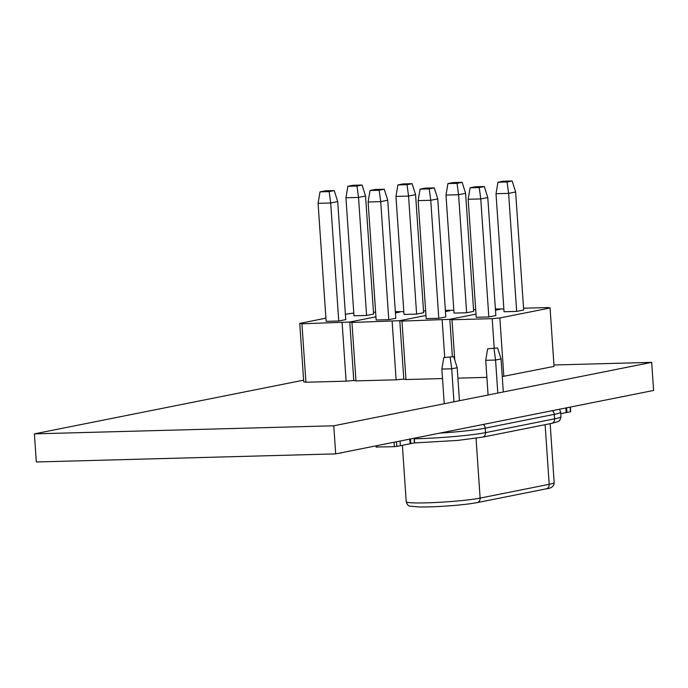 <?xml version="1.0" encoding="UTF-8"?>
<svg xmlns="http://www.w3.org/2000/svg" width="688" height="688" viewBox="0 0 688 688"><rect width="100%" height="100%" fill="white"/><g stroke="black" fill="none" stroke-linecap="round" stroke-linejoin="round"><path stroke-width="1.03" d="M553.952 364.993L651.682 362.361L653.6 390.457L335.684 453.891L36.318 461.975L34.4 433.87L303.623 380.154M335.684 453.891L333.766 425.786L34.4 433.87M651.682 362.361L333.766 425.786M341.179 453.022L339.855 453.057M497.579 347.947L487.654 348.825L497.579 347.947L501.045 358.947L495.566 360.039L497.811 393.054M494.027 348.653L495.566 360.039L485.719 360.306L488.084 394.998M501.045 358.947L503.298 391.962M453.727 356.694L443.803 357.571L453.727 356.694L457.193 367.693L451.715 368.785L453.96 401.809M450.176 357.399L451.715 368.785L441.868 369.052L444.233 403.744M457.193 367.693L459.446 400.708M441.868 369.052L443.803 357.571M485.719 360.306L487.654 348.825M403.813 311.673L395.333 311.673M375.631 312.197L373.481 312.257M353.787 313.023L345.393 314.278M325.914 318.166L299.753 323.386L303.735 381.831L305.919 382.244L301.929 323.799L299.753 323.386M399.986 312.017L395.419 312.928L399.986 312.017M342.108 322.715L346.098 381.161L353.761 380.481L349.771 322.036L375.94 316.815L349.771 322.036L301.929 323.799M366.584 315.448L358.534 197.43L365.552 196.028L373.601 314.055L366.584 315.448L353.976 315.792L345.935 197.774L358.534 197.43L357.003 186.044L362.086 185.029L352.953 185.278L347.87 186.293L357.003 186.044M337.705 201.584L345.754 319.61L338.737 321.004L326.129 321.348L318.088 203.33L330.696 202.986L337.705 201.584L334.239 190.585L329.156 191.599L320.023 191.849L325.106 190.834L334.239 190.585M346.098 381.161L305.919 382.244M365.552 196.028L362.086 185.029M347.87 186.293L345.935 197.774M338.737 321.004L330.696 202.986L329.156 191.599M320.023 191.849L318.088 203.33M453.839 310.322L445.36 310.314M425.657 310.847L423.507 310.907M349.771 322.036L353.761 380.481L355.945 380.894L351.955 322.448L349.771 322.036M450.012 310.666L445.446 311.578L450.012 310.666M392.134 321.365L396.125 379.81L403.787 379.131L399.797 320.685L425.967 315.465L399.797 320.685L351.955 322.448M416.61 314.098L408.56 196.08L415.578 194.678L423.627 312.705L416.61 314.098L404.002 314.442L395.961 196.424L408.56 196.08L407.029 184.694L412.112 183.679L402.979 183.928L397.896 184.943L407.029 184.694M387.731 200.234L395.781 318.26L388.763 319.653L376.155 319.997L368.114 201.98L380.722 201.636L387.731 200.234L384.265 189.234L379.183 190.249L370.049 190.499L375.132 189.484L384.265 189.234M396.125 379.81L355.945 380.894M415.578 194.678L412.112 183.679M397.896 184.943L395.961 196.424M388.763 319.653L380.722 201.636L379.183 190.249M370.049 190.499L368.114 201.98M503.865 308.972L495.386 308.964M475.683 309.497L473.533 309.557M399.797 320.685L403.787 379.131L405.972 379.544L401.981 321.098L399.797 320.685M500.038 309.316L495.472 310.228L500.038 309.316M502.249 376.568L554.046 366.412L550.065 307.966L499.849 317.985L492.187 318.664L452.007 319.748L449.823 319.335L452.377 356.728L449.823 319.335L475.993 314.115L449.823 319.335L401.981 321.098M466.636 312.748L458.586 194.73L465.604 193.328L473.654 311.354L466.636 312.748L454.028 313.092L445.987 195.065L458.586 194.73L457.056 183.343L462.138 182.329L453.005 182.578L447.922 183.593L457.056 183.343M437.757 198.884L445.807 316.91L438.789 318.303L426.182 318.647L418.141 200.621L430.748 200.285L437.757 198.884L434.291 187.884L429.209 188.899L420.076 189.148L425.158 188.134L434.291 187.884M442.513 378.555L405.972 379.544M465.604 193.328L462.138 182.329M447.922 183.593L445.987 195.065M442.16 320.015L444.715 357.39M438.789 318.303L430.748 200.285L429.209 188.899M420.076 189.148L418.141 200.621M550.065 307.966L547.88 307.553L523.551 308.207M503.84 376.431L499.849 317.985M516.662 311.397L508.613 193.38L515.63 191.978L523.68 309.996L516.662 311.397L504.055 311.741L496.014 193.715L508.613 193.38L507.082 181.993L512.164 180.978L503.031 181.228L497.949 182.243L507.082 181.993M487.783 197.533L495.833 315.551L488.815 316.953L476.208 317.297L468.167 199.271L480.766 198.935L487.783 197.533L484.318 186.534L479.235 187.549L470.102 187.798L475.184 186.783L484.318 186.534M486.88 377.359L457.907 378.142M515.63 191.978L512.164 180.978M497.949 182.243L496.014 193.715M454.751 359.944L452.007 319.748M492.187 318.664L494.19 348.033M488.815 316.953L480.766 198.935L479.235 187.549M470.102 187.798L468.167 199.271M570.369 407.064L570.696 411.751L566.172 412.551M566.637 407.812L566.955 412.525M560.797 413.677L566.172 412.602L565.854 407.967M414.288 438.204L414.606 442.891L410.082 443.691M410.547 438.953L410.865 443.665M400.339 445.695L410.082 443.751L409.764 439.107M376.353 447.019L394.387 446.684L400.347 445.772L400.02 441.051M414.322 438.806A50.835 3.707 -3.9 0 0 485.53 432.64L554.588 418.854L554.287 414.357L485.221 428.142A50.835 3.707 176.1 0 1 439.684 433.139M483.217 424.453A4.515 3.93 -101.3 0 1 485.221 428.142L485.53 432.64A4.515 3.93 78.7 0 1 482.469 437.172L551.535 423.395A4.515 3.93 78.7 0 0 554.588 418.854A50.835 3.707 -3.9 0 0 560.995 416.593L560.686 412.103A50.835 3.707 176.1 0 1 554.287 414.357A4.515 3.93 78.7 0 0 552.283 410.676M476.044 438.265L480.121 498.095A4.515 3.93 -101.3 0 1 477.068 502.636C465.879 504.622 450.924 506.015 432.193 506.824L419.947 507.022L410.065 506.17C408.405 506.11 407.124 504.631 406.212 501.715A39.534 2.881 -3.9 0 0 435.839 502.489A39.534 2.881 -3.9 0 0 480.121 498.095L549.187 484.318L545.12 424.677M477.068 502.636L546.134 488.85A4.515 3.93 78.7 0 0 549.187 484.318A39.534 2.881 -3.9 0 0 554.167 482.555L550.151 423.67M570.464 411.828L570.146 407.107M414.374 442.969L414.056 438.247M377.05 447.157L376.947 445.652M394.078 442.238L394.387 446.684M396.838 446.469L396.512 441.748M406.212 501.715L402.368 445.291M560.686 412.103L559.482 409.24M482.469 437.172L457.735 440.415L414.546 442.926M560.995 416.593C560.299 419.585 559.636 421.004 559.017 420.85C559.602 421.142 557.108 421.985 551.535 423.395M546.134 488.85C551.441 488.351 554.115 486.253 554.167 482.555M376.121 447.105L376.035 445.833"/></g></svg>
